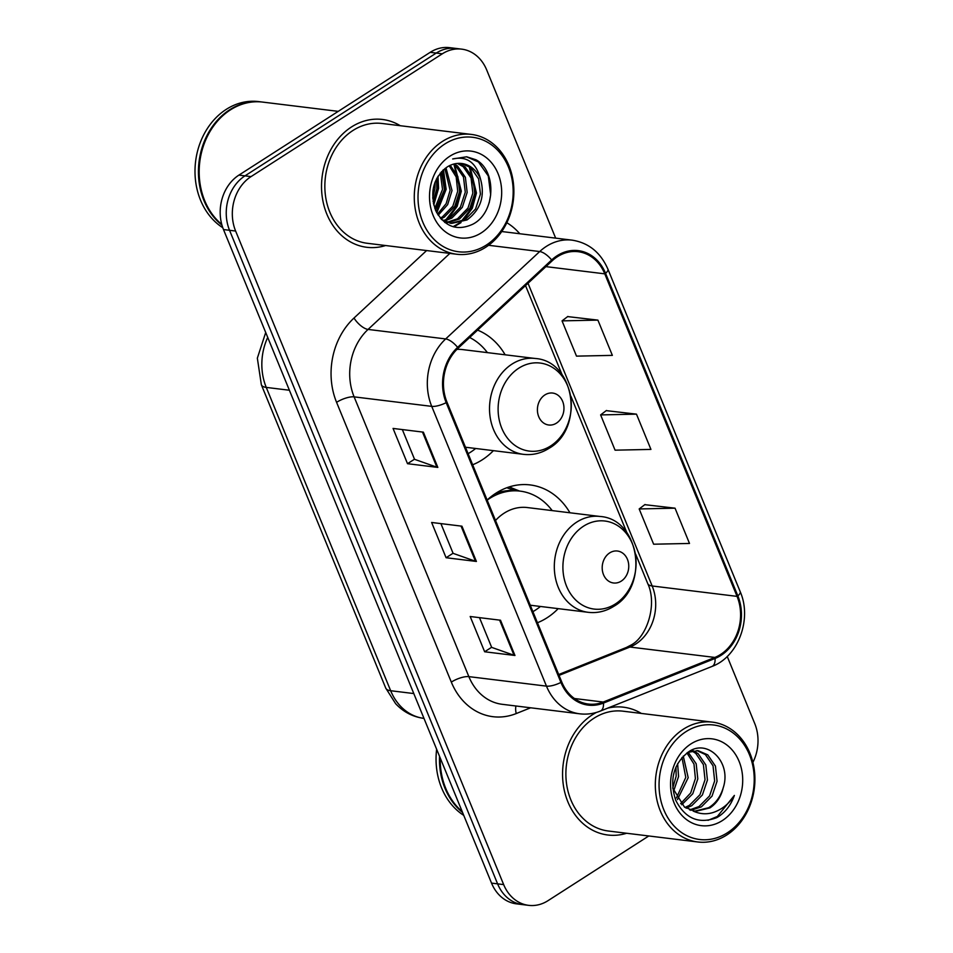 <?xml version="1.0" encoding="UTF-8"?>
<svg xmlns="http://www.w3.org/2000/svg" width="953" height="953" viewBox="0 0 953 953"><rect width="100%" height="100%" fill="white"/><g stroke="black" fill="none" stroke-linecap="round" stroke-linejoin="round"><path stroke-width="1.43" d="M569.942 512.774A71.094 58.443 97 0 0 530.142 484.922A71.094 58.443 97 0 0 495.941 493.189A71.094 58.443 97 0 0 487.126 500.051M537.456 622.738A71.094 58.443 97 0 0 547.046 617.794A71.094 58.443 97 0 0 558.196 608.633M472.664 464.766A71.094 58.443 97 0 0 482.254 459.811A71.094 58.443 97 0 0 493.404 450.662M505.15 354.802A71.094 58.443 97 0 0 477.596 330.119M555.659 238.131L486.661 69.891A40.24 33.081 97 0 0 461.669 49.139L449.542 47.65A40.24 33.081 97 0 0 430.184 52.332L238.917 175.114A40.24 33.081 97 0 0 223.49 229.554L491.534 883.109A40.24 33.081 97 0 0 516.526 903.861L522.589 904.611A40.24 33.081 97 0 1 497.597 883.848A40.24 33.081 97 0 0 522.589 904.611L528.653 905.35A40.24 33.081 97 0 0 548.011 900.668L648.79 835.972M461.669 49.139A40.24 33.081 97 0 0 442.311 53.809L251.044 176.603L244.981 175.852A40.24 33.081 97 0 0 229.554 230.304L497.597 883.848L229.554 230.304A40.24 33.081 97 0 1 244.981 175.852L436.248 53.07L244.981 175.852L238.917 175.114M455.605 48.389A40.24 33.081 97 0 0 436.248 53.07A40.24 33.081 97 0 1 455.605 48.389M351.502 126.963A64.387 52.939 97 0 0 322.126 196.08A64.387 52.939 97 0 0 366.81 247.292A64.387 52.939 97 0 0 385.584 245.54A64.387 52.939 97 0 1 366.81 247.292A64.387 52.939 97 0 1 322.126 196.08A64.387 52.939 97 0 1 351.502 126.963A64.387 52.939 97 0 1 382.475 119.47A64.387 52.939 97 0 0 351.502 126.963M592.54 714.679A64.387 52.939 97 0 0 563.163 783.795A64.387 52.939 97 0 0 607.847 835.007A64.387 52.939 97 0 0 626.621 833.256A64.387 52.939 97 0 1 607.847 835.007A64.387 52.939 97 0 1 563.163 783.795A64.387 52.939 97 0 1 592.54 714.679A64.387 52.939 97 0 1 596.364 712.451A64.387 52.939 97 0 0 592.54 714.679M557.469 256.691A42.921 35.285 -83 0 1 578.114 251.699A42.921 35.285 -83 0 1 604.774 273.845L737.05 596.375A42.921 35.285 -83 0 1 714.833 657.439L603.249 702.051A42.921 35.285 -83 0 1 588.382 704.053A42.921 35.285 -83 0 1 561.722 681.919L446.981 402.154A42.921 35.285 -83 0 1 458.131 348.202L552.168 260.812A42.921 35.285 -83 0 1 557.469 256.691M557.076 255.749A43.993 36.166 97 0 0 551.644 259.978L457.607 347.357A43.993 36.166 97 0 0 446.183 402.666L560.924 682.431A43.993 36.166 97 0 0 603.499 703.064L715.072 658.452A43.993 36.166 97 0 0 737.848 595.875L605.56 273.332A43.993 36.166 97 0 0 557.076 255.749M675.034 508.175L639.177 508.95L653.639 544.211L689.495 543.448L675.034 508.175L644.8 504.673M597.9 320.113L562.044 320.875L576.505 356.136L612.362 355.374L597.9 320.113L567.666 316.599M636.473 414.15L600.616 414.912L615.078 450.173L650.935 449.411L636.473 414.15L606.239 410.636M400.26 125.713A64.387 52.939 97 0 0 382.475 119.47A64.387 52.939 97 0 1 400.26 125.713M641.309 713.428A64.387 52.939 97 0 0 623.512 707.197A64.387 52.939 97 0 0 607.728 708.127A64.387 52.939 97 0 1 623.512 707.197L623.512 707.197A64.387 52.939 97 0 1 641.309 713.428M752.906 762.376A40.24 33.081 97 0 0 754.705 723.446L727.222 656.45M251.044 176.603A40.24 33.081 97 0 0 235.629 231.043L503.66 884.598A40.24 33.081 97 0 0 528.653 905.35M437.832 467.411L407.515 463.694L393.053 428.433L423.37 432.15L437.832 467.411A10.733 3.443 -22.3 0 1 436.903 467.208L422.477 432.043M514.965 655.485L484.648 651.769L470.186 616.508L500.504 620.224L514.965 655.485A10.733 3.443 -22.3 0 1 514.036 655.271L499.61 620.105M476.405 561.448L446.087 557.731L431.626 522.47L461.943 526.187L476.405 561.448A10.733 3.443 -22.3 0 1 475.464 561.246L461.049 526.08M446.087 557.731L453.068 553.252M440.905 523.602L453.104 553.348L475.464 561.246M484.648 651.769L491.629 647.29M479.478 617.639L491.677 647.385L514.036 655.271M407.515 463.694L414.495 459.215M402.345 429.577L414.543 459.31L436.903 467.208M600.616 414.912L606.453 410.469M562.044 320.875L567.881 316.432M639.177 508.95L645.014 504.506M486.328 245.064A57.68 47.424 97 0 0 508.425 167.025A57.68 47.424 97 0 0 444.86 143.986A57.68 47.424 97 0 0 422.763 222.025A57.68 47.424 97 0 0 486.328 245.064M485.768 247.232A60.361 49.627 97 0 0 513.31 182.44A60.361 49.627 97 0 0 471.413 134.421A60.361 49.627 97 0 0 442.383 141.449A60.361 49.627 97 0 0 414.841 206.241A60.361 49.627 97 0 0 456.737 254.248A60.361 49.627 97 0 0 485.768 247.232M471.413 134.421L381.974 123.473A60.361 49.627 97 0 0 352.944 130.49A60.361 49.627 97 0 0 325.414 195.282A60.361 49.627 97 0 0 367.298 243.289L456.737 254.248M338.244 111.358L262.659 102.09A67.067 55.143 97 0 0 230.4 109.893A67.067 55.143 97 0 0 221.763 224.42M262.278 102.042A67.067 55.143 97 0 0 261.908 101.995A67.067 55.143 97 0 0 229.649 109.798A67.067 55.143 97 0 0 221.954 225.087M261.908 101.995L258.489 101.578A67.067 55.143 97 0 0 226.23 109.381A67.067 55.143 97 0 0 195.031 168.979A67.067 55.143 97 0 0 222.776 227.696M450.245 165.322L457.869 176.567L459.596 191.505L454.712 206.444L444.277 217.153L440.953 218.856M449.197 165.822L456.189 176.96L457.702 191.267L452.818 206.205L442.383 216.915L440.274 218.07M454.367 163.916L457.535 166.013L465.374 177.282L467.173 192.423L462.288 207.373L451.853 218.082L444.289 221.144M453.342 164.178L455.641 165.774L463.48 177.055L465.278 192.196L460.394 207.135L449.959 217.844L443.383 220.667M458.381 163.368L465.124 166.942L472.95 178.211L474.749 193.352L469.865 208.302L459.441 219.011L447.958 222.585M446.993 222.609L444.908 222.525M457.38 163.428L463.229 166.704L471.056 177.985L472.855 193.125L467.971 208.064L457.547 218.773L447.028 222.287M446.064 222.359L444.717 222.383M480.538 179.14A30.317 24.933 97 0 0 461.705 163.499A30.317 24.933 97 0 0 447.112 167.025C433.258 177.794 429.469 192.363 435.747 210.708C444.741 226.874 457.106 231.376 472.843 224.193C495.81 212.495 496.811 170.599 475.881 159.747L466.684 156.792L452.687 158.96C466.899 155.804 476.178 162.522 480.538 179.14C485.184 196.056 480.681 209.66 467.018 219.94L451.71 223.371L441.62 219.595M461.323 163.451L470.806 167.633L478.632 178.914L480.443 194.055L475.547 208.993L465.124 219.702L450.757 223.24M436.486 178.902L436.855 188.718L433.079 201.655M435.033 182.19L434.961 188.48L432.674 198.081M441.442 171.683L444.432 189.647L435.461 210.065M440.262 173.041L442.537 189.409L434.818 208.409M445.968 167.764L452.02 190.576L447.648 204.621L438.201 215.247M444.86 168.562L450.126 190.338L446.147 203.656L437.51 214.127M449.876 156.197A43.731 35.952 97 0 0 433.115 215.378A43.731 35.952 97 0 0 481.313 232.854A43.731 35.952 97 0 0 498.074 173.672A43.731 35.952 97 0 0 449.876 156.197M466.458 156.768L478.43 161.974L488.293 175.971L490.676 194.757L489.211 202.775M469.162 166.441L475.511 192.899L470.996 208.886L461.002 221.727M459.382 223.014L453.092 226.695M453.997 164.583L460.359 191.041L455.844 207.027L445.837 219.869M442.788 170.325L445.194 189.182L436.379 212.054M437.296 177.389L437.618 188.253L433.436 203.561M469.972 166.37L476.464 193.018L472.331 208.219L463.146 220.786M461.026 222.597L453.831 226.909M454.39 163.928L461.312 191.16L457.166 206.36L447.993 218.928M445.861 220.739L444.932 221.441M443.455 169.717L446.147 189.302L436.784 212.853M438.011 176.186L438.571 188.372L433.746 204.943M556.469 423.132A16.094 13.235 97 0 0 562.639 401.356A16.094 13.235 97 0 0 544.902 394.923A16.094 13.235 97 0 0 538.731 416.699A16.094 13.235 97 0 0 556.469 423.132M465.469 447.231L523.483 454.343A48.293 39.704 97 0 1 489.973 415.937A48.293 39.704 97 0 1 511.999 364.094A48.293 39.704 97 0 1 535.229 358.483L462.574 349.584A48.293 39.704 97 0 0 456.916 349.382M468.114 453.676A63.72 52.379 97 0 0 470.508 452.234A63.72 52.379 97 0 0 475.654 448.482M487.4 352.622A63.72 52.379 97 0 0 469.65 337.493M621.261 581.116A16.094 13.235 97 0 0 627.431 559.328A16.094 13.235 97 0 0 609.694 552.895A16.094 13.235 97 0 0 603.523 574.683A16.094 13.235 97 0 0 621.261 581.116M530.261 605.215L588.275 612.326A48.293 39.704 97 0 1 554.765 573.909A48.293 39.704 97 0 1 576.791 522.077A48.293 39.704 97 0 1 600.021 516.466L527.366 507.556A48.293 39.704 97 0 0 504.137 513.179A48.293 39.704 97 0 0 495.512 520.493M532.906 611.659A63.72 52.379 97 0 0 535.3 610.206A63.72 52.379 97 0 0 540.446 606.465M552.192 510.605A63.72 52.379 97 0 0 520.147 491.129A63.72 52.379 97 0 0 489.497 498.538A63.72 52.379 97 0 0 487.162 500.134M520.147 491.129L517.11 490.759A63.72 52.379 97 0 0 495.191 493.678M506.805 487.745L511.749 489.497A64.316 52.88 97 0 1 518.861 490.974M727.365 832.791A57.68 47.424 97 0 0 749.475 754.752A57.68 47.424 97 0 0 685.91 731.701A57.68 47.424 97 0 0 663.8 809.74A57.68 47.424 97 0 0 727.365 832.791M726.817 834.959A60.361 49.627 97 0 0 754.347 770.167A60.361 49.627 97 0 0 712.463 722.148A60.361 49.627 97 0 0 683.42 729.164A60.361 49.627 97 0 0 655.89 793.956A60.361 49.627 97 0 0 697.775 841.975A60.361 49.627 97 0 0 726.817 834.959M712.463 722.148L623.024 711.188A60.361 49.627 97 0 0 593.993 718.205A60.361 49.627 97 0 0 566.451 783.009A60.361 49.627 97 0 0 608.348 831.016L697.775 841.975M688.137 752.203L696.178 763.746L697.81 778.875L692.76 793.789L681.705 804.749M693.2 750.714L698.144 753.68L705.816 764.925L707.436 780.054L702.385 794.969L691.783 805.666L686.16 808.18M691.949 750.952L695.738 753.382L703.409 764.64L705.029 779.757L699.978 794.683L689.376 805.368L685.028 807.453M687.685 752.405L698.084 750.654L707.769 754.859L715.441 766.105L717.061 781.234L712.01 796.148L701.408 806.846L690.782 810.336M696.881 750.547L705.363 754.562L713.035 765.819L714.655 780.936L709.604 795.862L699.002 806.548L689.615 809.907M672.711 788.048L684.48 807.06L695.368 811.42L709.949 807.894C716.68 803.379 721.099 796.684 723.208 787.809C720.528 796.756 715.667 803.403 708.627 807.727L694.284 811.253M677.631 763.651L678.56 776.516L673.557 791.347M675.987 766.998L676.154 776.218L672.735 788.155M683.277 756.074L688.185 777.696L677.44 799.615M681.955 757.492L685.779 777.398L676.416 797.947M686.946 752.918L693.987 764.08L695.404 778.577L690.651 793.003L680.609 803.653M723.208 787.809C731.773 762.293 707.722 738.646 688.959 751.595C673.545 763.413 669.125 779.637 675.713 800.258C685.207 818.639 698.894 824.428 716.763 817.638L718.479 816.614C725.829 811.765 731.118 804.701 734.37 795.421C729.236 803.522 722.493 809.097 714.131 812.17C707.138 814.636 700.121 814.243 693.081 811.003M690.913 743.924A43.731 35.952 97 0 0 674.152 803.093A43.731 35.952 97 0 0 722.35 820.569A43.731 35.952 97 0 0 739.111 761.399A43.731 35.952 97 0 0 690.913 743.924M436.641 749.261A67.067 55.143 97 0 0 463.754 815.375M439.524 756.277A67.067 55.143 97 0 0 462.562 812.48M440.226 758.004A67.067 55.143 97 0 0 462.229 811.658M734.37 795.421L717.359 816.471L708.008 820.342M223.49 229.554L235.629 231.043M430.184 52.332L442.311 53.809M491.534 883.109L503.66 884.598M267.722 337.398A53.654 44.112 97 0 0 266.256 387.406L289.402 390.242M385.751 688.114A26.827 8.601 -22.3 0 0 390.659 690.722A53.654 44.112 97 0 0 423.978 718.395C412.875 716.894 403.429 711.998 395.638 703.695L385.751 688.114L261.36 384.798A26.827 8.601 -22.3 0 0 266.256 387.406L390.659 690.722L413.793 693.558M714.833 657.439L629.945 647.039A42.921 35.285 97 0 0 635.711 644.061A42.921 35.285 97 0 0 652.162 585.976L528.01 283.255M559.042 675.391L629.945 647.039A24.147 12.532 -111.8 0 0 626.407 647.456L631.351 644.895C647.206 636.521 657.439 604.059 647.754 583.629A24.147 7.743 -22.3 0 0 652.162 585.976L737.05 596.375M604.774 273.845L545.902 266.626M560.924 682.431A13.413 4.3 157.7 0 1 546.474 686.136L431.733 406.371A53.654 44.112 -83 0 1 445.67 338.934L539.708 251.544A53.654 44.112 -83 0 1 546.331 246.398A53.654 44.112 -83 0 1 572.134 240.156L501.743 231.531M551.644 259.978A13.413 5.468 47.1 0 0 539.708 251.544L488.591 245.29M457.607 347.357A13.413 5.468 47.1 0 0 445.67 338.934L368.061 329.428A53.654 44.112 97 0 0 354.123 396.865L431.733 406.371A13.413 4.3 -22.3 0 0 446.183 402.666M579.793 713.821A53.654 44.112 -83 0 1 546.474 686.136L468.864 676.63A53.654 44.112 97 0 0 502.183 704.303L579.793 713.821C586.786 714.643 593.648 713.737 600.354 711.069L711.927 666.469C738.241 656.879 752.274 619.045 740.195 591.682L607.907 269.139A13.413 4.3 157.7 0 1 605.56 273.332M603.499 703.064A13.413 6.957 68.2 0 1 600.354 711.069M715.072 658.452A13.413 6.957 68.2 0 1 711.927 666.469M737.848 595.875A13.413 4.3 -22.3 0 0 740.195 591.682M530.63 707.793L516.216 713.559A67.067 55.143 -83 0 1 451.317 682.098L336.576 402.333A67.067 55.143 -83 0 1 354.004 318.028L426.61 250.556M506.829 222.728A67.067 55.143 -83 0 1 519.79 233.747M449.852 253.415L368.061 329.428A13.413 5.468 -132.9 0 1 354.004 318.028M336.576 402.333A13.413 4.3 -22.3 0 1 354.123 396.865L468.864 676.63A13.413 4.3 -22.3 0 0 451.317 682.098M515.954 705.994A13.413 6.957 -111.8 0 0 516.216 713.559M603.249 702.051L574.421 698.513M550.655 445.944A44.362 36.476 97 0 0 567.654 385.917A44.362 36.476 97 0 0 518.777 368.192A44.362 36.476 97 0 0 501.766 428.219A44.362 36.476 97 0 0 550.655 445.944M615.447 603.916A44.362 36.476 97 0 0 632.447 543.901A44.362 36.476 97 0 0 583.57 526.175A44.362 36.476 97 0 0 566.558 586.202A44.362 36.476 97 0 0 615.447 603.916M261.36 384.798L257.346 358.161L265.708 332.49M607.907 269.139C600.569 252.426 588.644 242.765 572.134 240.156M558.696 674.533L626.407 647.456M647.754 583.629L635.663 554.134M626.836 532.608L570.871 396.15M562.044 374.636L525.52 285.578M449.804 223.145L451.71 223.371M535.229 358.483C574.873 360.961 584.725 428.135 549.131 448.255C541.09 453.342 532.548 455.367 523.483 454.343M600.021 516.466C639.666 518.944 649.517 586.107 613.935 606.239C605.882 611.314 597.34 613.351 588.275 612.326M519.564 491.057L509.164 486.935"/></g></svg>
